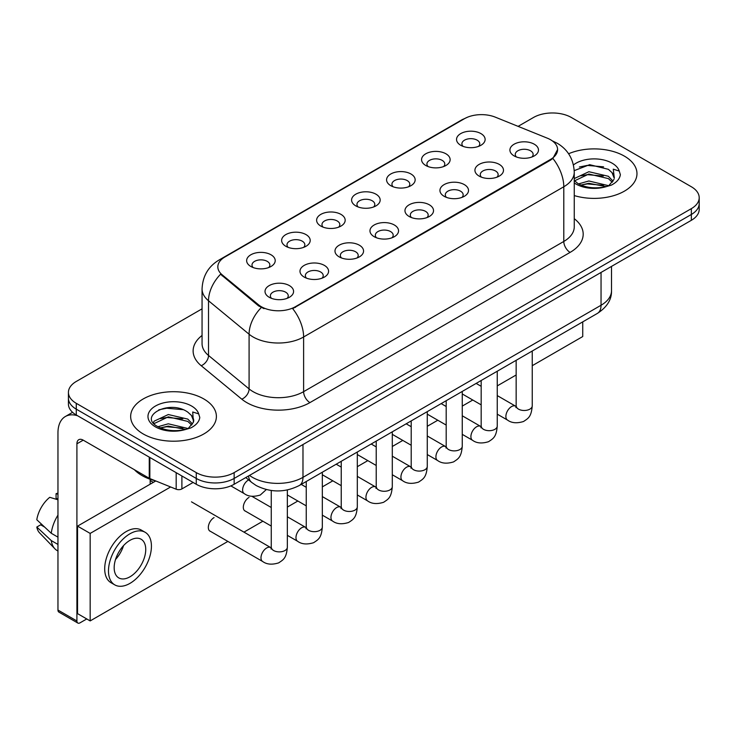 <?xml version="1.0" encoding="UTF-8"?>
<svg xmlns="http://www.w3.org/2000/svg" width="736" height="736" viewBox="0 0 736 736"><rect width="100%" height="100%" fill="white"/><g stroke="black" fill="none" stroke-linecap="round" stroke-linejoin="round"><path stroke-width="1.1" d="M425.748 165.471L425.748 165.471A14.288 8.252 180 0 1 425.748 153.806A14.288 8.252 180 0 1 445.952 153.806A14.288 8.252 180 0 1 445.952 165.471A14.288 8.252 180 0 1 425.748 165.471M443.615 166.566A8.933 5.152 0 0 0 444.783 164.008A8.933 5.152 0 0 0 442.161 160.365A8.933 5.152 0 0 0 432.437 159.252A8.933 5.152 0 0 0 426.917 164.008A8.933 5.152 0 0 0 428.094 166.566M390.761 185.665L390.761 185.665A14.288 8.252 180 0 1 390.761 174A14.288 8.252 180 0 1 410.973 174A14.288 8.252 180 0 1 410.973 185.665A14.288 8.252 180 0 1 390.761 185.665M408.627 186.76A8.933 5.152 0 0 0 409.796 184.212A8.933 5.152 0 0 0 407.183 180.568A8.933 5.152 0 0 0 397.449 179.446A8.933 5.152 0 0 0 391.938 184.212A8.933 5.152 0 0 0 393.107 186.76M355.773 205.868L355.773 205.868A14.288 8.252 180 0 1 355.773 194.203A14.288 8.252 180 0 1 375.986 194.203A14.288 8.252 180 0 1 375.986 205.868A14.288 8.252 180 0 1 355.773 205.868M373.64 206.963A8.933 5.152 0 0 0 374.808 204.406A8.933 5.152 0 0 0 372.195 200.762A8.933 5.152 0 0 0 362.462 199.649A8.933 5.152 0 0 0 356.951 204.406A8.933 5.152 0 0 0 358.119 206.963M320.795 226.062L320.795 226.062A14.288 8.252 180 0 1 320.795 214.397A14.288 8.252 180 0 1 340.998 214.397A14.288 8.252 180 0 1 340.998 226.062A14.288 8.252 180 0 1 320.795 226.062M338.652 227.157A8.933 5.152 0 0 0 339.83 224.609A8.933 5.152 0 0 0 337.208 220.966A8.933 5.152 0 0 0 327.474 219.843A8.933 5.152 0 0 0 321.963 224.609A8.933 5.152 0 0 0 323.132 227.157M285.807 246.266L285.807 246.266A14.288 8.252 180 0 1 285.807 234.6A14.288 8.252 180 0 1 306.02 234.6A14.288 8.252 180 0 1 306.02 246.266A14.288 8.252 180 0 1 285.807 246.266M303.674 247.36A8.933 5.152 0 0 0 304.842 244.803A8.933 5.152 0 0 0 302.229 241.16A8.933 5.152 0 0 0 292.496 240.046A8.933 5.152 0 0 0 286.985 244.803A8.933 5.152 0 0 0 288.153 247.36M250.82 266.46L250.82 266.46A14.288 8.252 180 0 1 250.82 254.794A14.288 8.252 180 0 1 271.032 254.794A14.288 8.252 180 0 1 271.032 266.46A14.288 8.252 180 0 1 250.82 266.46M268.686 267.554A8.933 5.152 0 0 0 269.854 265.006A8.933 5.152 0 0 0 267.242 261.363A8.933 5.152 0 0 0 257.508 260.24A8.933 5.152 0 0 0 251.997 265.006A8.933 5.152 0 0 0 253.166 267.554M460.727 145.277L460.727 145.277A14.288 8.252 180 0 1 460.727 133.602A14.288 8.252 180 0 1 480.939 133.602A14.288 8.252 180 0 1 480.939 145.277A14.288 8.252 180 0 1 460.727 145.277M478.593 146.363A8.933 5.152 0 0 0 479.762 143.814A8.933 5.152 0 0 0 477.149 140.171A8.933 5.152 0 0 0 467.415 139.049A8.933 5.152 0 0 0 461.904 143.814A8.933 5.152 0 0 0 463.073 146.363M479.108 176.079L479.108 176.079A14.288 8.252 180 0 1 479.108 164.413A14.288 8.252 180 0 1 499.312 164.413A14.288 8.252 180 0 1 499.312 176.079A14.288 8.252 180 0 1 479.108 176.079M496.975 177.174A8.933 5.152 0 0 0 498.143 174.625A8.933 5.152 0 0 0 495.53 170.973A8.933 5.152 0 0 0 485.797 169.86A8.933 5.152 0 0 0 480.277 174.625A8.933 5.152 0 0 0 481.454 177.174M444.121 196.282L444.121 196.282A14.288 8.252 180 0 1 444.121 184.616A14.288 8.252 180 0 1 464.333 184.616A14.288 8.252 180 0 1 464.333 196.282A14.288 8.252 180 0 1 444.121 196.282M461.987 197.377A8.933 5.152 0 0 0 463.156 194.819A8.933 5.152 0 0 0 460.543 191.176A8.933 5.152 0 0 0 450.809 190.054A8.933 5.152 0 0 0 445.298 194.819A8.933 5.152 0 0 0 446.467 197.377M409.142 216.476L409.142 216.476A14.288 8.252 180 0 1 409.142 204.81A14.288 8.252 180 0 1 429.346 204.81A14.288 8.252 180 0 1 429.346 216.476A14.288 8.252 180 0 1 409.142 216.476M427 217.571A8.933 5.152 0 0 0 428.177 215.022A8.933 5.152 0 0 0 425.555 211.37A8.933 5.152 0 0 0 415.822 210.257A8.933 5.152 0 0 0 410.311 215.022A8.933 5.152 0 0 0 411.479 217.571M374.155 236.679L374.155 236.679A14.288 8.252 180 0 1 374.155 225.004A14.288 8.252 180 0 1 394.358 225.004A14.288 8.252 180 0 1 394.358 236.679A14.288 8.252 180 0 1 374.155 236.679M392.021 237.765A8.933 5.152 0 0 0 393.19 235.216A8.933 5.152 0 0 0 390.577 231.573A8.933 5.152 0 0 0 380.843 230.451A8.933 5.152 0 0 0 375.323 235.216A8.933 5.152 0 0 0 376.501 237.765M339.167 256.873L339.167 256.873A14.288 8.252 180 0 1 339.167 245.208A14.288 8.252 180 0 1 359.38 245.208A14.288 8.252 180 0 1 359.38 256.873A14.288 8.252 180 0 1 339.167 256.873M357.034 257.968A8.933 5.152 0 0 0 358.202 255.42A8.933 5.152 0 0 0 355.589 251.767A8.933 5.152 0 0 0 345.856 250.654A8.933 5.152 0 0 0 340.345 255.42A8.933 5.152 0 0 0 341.513 257.968M304.18 277.076L304.18 277.076A14.288 8.252 180 0 1 304.18 265.402A14.288 8.252 180 0 1 324.392 265.402A14.288 8.252 180 0 1 324.392 277.076A14.288 8.252 180 0 1 304.18 277.076M322.046 278.162A8.933 5.152 0 0 0 323.214 275.614A8.933 5.152 0 0 0 320.602 271.97A8.933 5.152 0 0 0 310.868 270.848A8.933 5.152 0 0 0 305.357 275.614A8.933 5.152 0 0 0 306.526 278.162M269.201 297.27L269.201 297.27A14.288 8.252 180 0 1 269.201 285.605A14.288 8.252 180 0 1 289.404 285.605A14.288 8.252 180 0 1 289.404 297.27A14.288 8.252 180 0 1 269.201 297.27M287.068 298.365A8.933 5.152 0 0 0 288.236 295.808A8.933 5.152 0 0 0 285.614 292.164A8.933 5.152 0 0 0 275.89 291.051A8.933 5.152 0 0 0 270.37 295.808A8.933 5.152 0 0 0 271.547 298.365M514.096 155.885L514.096 155.885A14.288 8.252 180 0 1 514.096 144.219A14.288 8.252 180 0 1 534.299 144.219A14.288 8.252 180 0 1 534.299 155.885A14.288 8.252 180 0 1 514.096 155.885M531.953 156.98A8.933 5.152 0 0 0 533.131 154.422A8.933 5.152 0 0 0 530.509 150.779A8.933 5.152 0 0 0 520.775 149.656A8.933 5.152 0 0 0 515.264 154.422A8.933 5.152 0 0 0 516.433 156.98M547.308 138.175A24.113 13.92 180 0 1 550.528 139.73A24.113 13.92 180 0 1 557.594 149.574A24.113 13.92 180 0 1 550.528 159.418L295.403 306.71A24.113 13.92 180 0 1 258.603 304.851L222.189 274.832A24.113 13.92 180 0 1 217.828 266.846A24.113 13.92 180 0 1 224.894 257.002L464.434 118.708A24.113 13.92 180 0 1 495.31 117.153L547.308 138.175M624.413 156.142A42.863 24.748 0 0 0 568.597 153.75A42.863 24.748 0 0 1 624.413 156.142A42.863 24.748 0 0 1 636.971 173.641A42.863 24.748 0 0 0 624.413 156.142M203.835 398.958A42.863 24.748 0 0 0 157.127 393.594A42.863 24.748 0 0 0 130.658 416.456A42.863 24.748 0 0 0 143.216 433.955A42.863 24.748 0 0 0 189.934 439.318A42.863 24.748 0 0 0 216.393 416.456A42.863 24.748 0 0 0 203.835 398.958A42.863 24.748 0 0 0 157.127 393.594A42.863 24.748 0 0 0 130.658 416.456A42.863 24.748 0 0 0 143.216 433.955A42.863 24.748 0 0 0 189.934 439.318A42.863 24.748 0 0 0 216.393 416.456A42.863 24.748 0 0 0 203.835 398.958M557.594 149.574L552.865 158.442L550.528 160.135L292.689 308.651A31.262 18.05 60 0 1 303.618 336.978A35.724 20.626 180 0 1 253.092 336.978A35.724 20.626 180 0 1 249.09 334.218L208.518 300.766A35.724 20.626 180 0 1 202.06 288.935L202.06 343.629A35.724 20.626 0 0 0 208.518 355.46L249.09 388.912A35.724 20.626 0 0 0 253.092 391.662A35.724 20.626 0 0 0 303.618 391.662L563.794 241.454A35.724 20.626 0 0 0 574.255 226.872L574.255 172.178A35.724 20.626 180 0 1 563.794 186.76A31.262 18.05 -120 0 0 552.865 158.442M202.06 308.835L76.277 381.46A26.79 15.465 0 0 0 68.43 392.389L68.43 404.064A26.79 15.465 0 0 0 76.277 414.994L196.264 484.27L196.264 478.437A26.79 15.465 0 0 0 234.149 478.437L691.352 214.47A26.79 15.465 0 0 0 699.2 203.532A26.79 15.465 0 0 1 691.352 214.47L234.149 478.437A26.79 15.465 0 0 1 196.264 478.437L76.277 409.161L196.264 478.437L196.264 472.604A26.79 15.465 0 0 0 234.149 472.604L691.352 208.638A26.79 15.465 0 0 0 699.2 197.699A26.79 15.465 0 0 0 691.352 186.76L571.366 117.493A26.79 15.465 0 0 0 533.48 117.493L518.107 126.362M68.43 398.222A26.79 15.465 0 0 0 76.277 409.161A26.79 15.465 0 0 1 68.43 398.222M264.022 308.651L258.603 305.909L220.57 274.243A31.262 20.902 129.5 0 0 208.518 300.766L208.518 355.46A8.933 5.971 -50.5 0 1 201.204 365.709A44.657 25.778 180 0 1 202.06 335.45M574.255 195.574A42.863 24.748 0 0 0 636.971 173.641A42.863 24.748 0 0 1 574.255 195.574M68.43 392.389A26.79 15.465 0 0 0 76.277 403.328L196.264 472.604M196.264 484.27A26.79 15.465 0 0 0 234.149 484.27L691.352 220.303A26.79 15.465 0 0 0 699.2 209.374L699.2 197.699M574.255 180.495L577.916 183.558C585.736 187.8 594.973 188.876 605.627 186.806L611.294 185.15C616.75 182.353 619.767 178.857 620.365 174.671L619.252 171.056L613.281 169.179L614.293 178.011A20.185 11.656 0 0 0 612.012 172.629L608.396 169.335L589.656 164.68L574.218 170.642M613.99 179.4L609.058 185.343M578.514 183.908L588.874 180.982L608.589 185.684M580.897 185.076L588.874 183.292L606.344 186.65M574.255 179.198L574.604 178.416L588.874 171.718L608.378 176.281L613.07 181.166M574.549 180.835L588.874 174.036L608.378 178.6L612.288 182.261M612.012 172.629L614.275 178.296M579.379 167.008L587.291 165.407L603.584 166.842M580.87 175.83L587.291 174.662L603.382 176.042M580.897 185.086L587.291 183.926L603.382 185.306M134.375 469.688A44.657 25.778 0 0 0 141.956 475.52A44.657 25.778 0 0 0 155.673 480.921M193.421 422.216L193.715 420.836A20.185 11.656 0 0 0 191.434 415.444L187.818 412.151C169.216 398.986 138.202 416.171 157.348 426.374C165.158 430.615 174.395 431.692 185.049 429.622L190.716 427.966C196.172 425.169 199.198 421.673 199.796 417.487L198.683 413.871L192.712 411.994L193.412 422.216L188.49 428.168M157.946 426.724L168.305 423.798L188.011 428.499M182.804 428.122L166.713 426.742L160.319 427.901L168.305 426.116L185.776 429.465M153.419 422.979L154.026 421.231L168.305 414.534L187.8 419.097L192.492 423.982M153.971 423.651L168.305 416.852L187.8 421.415L191.719 425.077M191.434 415.444L193.706 421.112M158.801 409.823L166.713 408.222L183.006 409.658M160.292 418.646L166.713 417.478L182.804 418.858M181.893 475.971L181.893 488.916L193.108 482.448M77.611 415.766A35.724 20.626 -120 0 0 65.366 416.512A35.724 20.626 -120 0 0 57.96 432.86L57.96 610.052L76.912 620.991L76.912 443.799A8.933 5.152 60 0 1 78.761 439.714A8.933 5.152 60 0 1 83.223 440.156L149.252 478.28L149.252 457.13M76.912 620.991A4.462 2.576 120 0 0 77.832 623.042L58.889 612.104A4.462 2.576 -60 0 1 57.96 610.052M77.832 623.042A4.462 2.576 120 0 0 80.068 622.812L86.756 618.948M150.162 484.196L150.162 479.256M181.893 488.916A4.462 2.576 180 0 1 176.18 489.21L149.85 478.566A4.462 2.576 180 0 1 149.252 478.28M214.066 517.592A8.041 4.637 120 0 0 214.01 517.629A8.041 4.637 120 0 0 208.757 524.713A8.041 4.637 120 0 0 209.99 531.153A8.041 4.637 120 0 0 210.524 531.392M249.053 497.398A8.041 4.637 120 0 0 248.989 497.435A8.041 4.637 120 0 0 243.745 504.519A8.041 4.637 120 0 0 244.968 510.959A8.041 4.637 120 0 0 245.511 511.189M532.238 365.7L582.737 336.545L582.737 321.871M170.632 486.965L90.169 533.416L90.169 620.917L227.884 541.411M243.956 532.137L262.862 521.217M287.344 507.086L297.85 501.014M322.322 486.892L332.838 480.82M357.31 466.688L367.825 460.616M392.297 446.494L402.804 440.422M427.276 426.291L437.791 420.228M462.263 406.097L472.779 400.025M497.251 385.894L516.157 374.983M155.774 480.958L77.538 526.13L77.538 613.631L90.169 620.917M90.169 533.416L77.538 526.13M548.743 341.495A30.36 17.535 120 0 0 550.528 340.547A30.36 17.535 120 0 0 552.322 339.434M129.959 576.803A22.328 12.889 120 0 0 144.541 557.134A22.328 12.889 120 0 0 141.119 539.24A22.328 12.889 120 0 0 129.959 540.344A22.328 12.889 120 0 0 115.368 560.022A22.328 12.889 120 0 0 118.79 577.907A22.328 12.889 120 0 0 129.959 576.803M115.524 559.498A22.328 12.889 120 0 0 123.538 545.624M57.96 494.242L56.074 493.672L56.074 498.152L57.96 499.247M145.139 532.275L141.349 530.095A30.36 17.535 120 0 0 126.169 531.594A30.36 17.535 120 0 0 106.334 558.357A30.36 17.535 120 0 0 110.98 582.682L114.77 584.872A30.36 17.535 120 0 0 129.959 583.372A30.36 17.535 120 0 0 149.794 556.609A30.36 17.535 120 0 0 145.139 532.275A30.36 17.535 120 0 0 129.959 533.784A30.36 17.535 120 0 0 110.115 560.538A30.36 17.535 120 0 0 114.77 584.872M57.96 515.117A29.468 17.011 120 0 0 51.262 533.278L36.8 519.754A23.221 13.404 120 0 1 49.754 497.315L57.96 499.799M57.96 537.151L51.262 533.278M44.62 527.077L40.682 524.805L36.8 527.04L51.262 540.574L57.96 544.447M51.262 540.574A29.468 17.011 120 0 0 54.896 548.798A29.468 17.011 120 0 0 57.123 550.556L57.96 551.043M57.96 493.138A23.221 13.404 120 0 0 56.074 493.672M36.8 527.04A23.221 13.404 120 0 0 39.542 532.827L54.896 548.798M295.403 306.71L295.403 307.427M258.603 304.851L258.603 305.909M222.189 274.832L222.189 275.89M550.528 159.418L550.528 160.135M309.93 402.601A8.933 5.152 60 0 1 303.618 391.662L303.618 336.978L563.794 186.76L563.794 241.454A8.933 5.152 60 0 0 570.106 252.393L309.93 402.601A44.657 25.778 180 0 1 246.781 402.601A44.657 25.778 180 0 1 241.776 399.16L201.204 365.709M574.255 172.178C573.648 159.335 568.008 149.702 557.318 143.29L552.81 141.091A31.262 14.637 112 0 0 552.386 140.935M222.235 258.824A31.262 18.05 -120 0 0 218.997 260.047C208.316 266.46 202.667 276.092 202.06 288.935M218.997 260.047L461.803 119.867A31.262 18.05 60 0 1 464.168 118.864M261.271 307.565A31.262 20.902 129.5 0 0 249.09 334.218L249.09 388.912A8.933 5.971 -50.5 0 1 241.776 399.16M574.255 218.693A44.657 25.778 180 0 1 570.106 252.393M234.149 472.604L234.149 484.27M691.352 208.638L691.352 220.303M76.277 403.328L76.277 414.994M249.504 475.41A35.724 20.626 0 0 0 252.466 477.342A35.724 20.626 0 0 0 302.984 477.342L601.045 305.256A35.724 20.626 0 0 0 611.515 290.674C611.772 299.534 607.053 307.124 597.347 313.435L299.285 485.521A17.857 10.313 60 0 0 302.984 477.342L302.984 444.526M601.045 272.44L601.045 305.256A17.857 10.313 60 0 1 597.347 313.435M248.529 475.971A17.857 11.951 129.5 0 0 251.73 482.457L245.787 477.554M532.238 351.026L532.238 405.849A8.041 4.637 180 0 1 529.515 409.326A8.041 4.637 180 0 1 518.512 409.133A8.041 4.637 180 0 1 516.157 405.849L515.899 407.588L516.617 406.99M532.238 405.849C531.318 417.183 528.052 418.398 523.563 421.489C516.92 423.54 511.584 423.08 507.546 420.1A8.041 4.637 -60 0 1 506.313 413.66A8.041 4.637 -60 0 1 511.566 406.576A8.041 4.637 -60 0 1 511.925 406.382A8.041 4.637 -60 0 1 515.586 406.18L516.138 406.465M497.251 371.229L497.251 426.043A8.041 4.637 180 0 1 494.528 429.53A8.041 4.637 180 0 1 483.524 429.327A8.041 4.637 180 0 1 481.178 426.043L480.912 427.782L481.638 427.193M497.251 426.043C496.34 437.377 493.065 438.592 488.575 441.683C481.942 443.744 476.597 443.284 472.567 440.303A8.041 4.637 -60 0 1 471.334 433.863A8.041 4.637 -60 0 1 476.578 426.779A8.041 4.637 -60 0 1 476.937 426.586A8.041 4.637 -60 0 1 480.599 426.374L481.151 426.668M462.263 391.423L462.263 446.246A8.041 4.637 180 0 1 459.54 449.724A8.041 4.637 180 0 1 448.546 449.53A8.041 4.637 180 0 1 446.191 446.246L445.933 447.985L446.651 447.387M462.263 446.246C461.352 457.58 458.086 458.795 453.597 461.886C446.954 463.938 441.618 463.478 437.58 460.497A8.041 4.637 -60 0 1 436.347 454.057A8.041 4.637 -60 0 1 441.6 446.973A8.041 4.637 -60 0 1 441.95 446.78A8.041 4.637 -60 0 1 445.611 446.577L446.163 446.862M427.276 411.626L427.276 466.44A8.041 4.637 180 0 1 424.562 469.927A8.041 4.637 180 0 1 413.558 469.724A8.041 4.637 180 0 1 411.203 466.44L410.946 468.179L411.663 467.581M427.276 466.44C426.365 477.774 423.099 478.989 418.609 482.08C411.967 484.141 406.631 483.672 402.592 480.7A8.041 4.637 -60 0 1 401.359 474.26A8.041 4.637 -60 0 1 406.612 467.176A8.041 4.637 -60 0 1 406.971 466.983A8.041 4.637 -60 0 1 410.633 466.771L411.185 467.066M392.297 431.82L392.297 486.643A8.041 4.637 180 0 1 389.574 490.121A8.041 4.637 180 0 1 378.571 489.928A8.041 4.637 180 0 1 376.216 486.643L375.958 488.382L376.685 487.784M392.297 486.643C391.377 497.978 388.111 499.192 383.622 502.283C376.988 504.335 371.643 503.875 367.604 500.894A8.041 4.637 -60 0 1 366.381 494.454A8.041 4.637 -60 0 1 371.625 487.37A8.041 4.637 -60 0 1 371.984 487.177A8.041 4.637 -60 0 1 375.645 486.974L376.197 487.26M619.252 171.056A25.548 14.748 0 0 0 612.168 163.208A25.548 14.748 0 0 0 573.445 164.956M574.255 182.924A25.548 14.748 0 0 0 576.04 184.064A25.548 14.748 0 0 0 605.627 186.806M198.683 413.871A25.548 14.748 0 0 0 191.59 406.024A25.548 14.748 0 0 0 155.462 406.024A25.548 14.748 0 0 0 155.462 426.889A25.548 14.748 0 0 0 185.049 429.622M76.912 443.799L83.223 440.156M149.85 457.479L149.85 478.566M176.18 489.21L176.18 472.678M357.31 452.024L357.31 506.837A8.041 4.637 180 0 1 354.586 510.324A8.041 4.637 180 0 1 343.592 510.122A8.041 4.637 180 0 1 341.237 506.837L340.98 508.576L341.697 507.978M357.31 506.837C356.399 518.172 353.133 519.386 348.643 522.477C342.001 524.538 336.665 524.069 332.626 521.097A8.041 4.637 -60 0 1 331.393 514.648A8.041 4.637 -60 0 1 336.646 507.573A8.041 4.637 -60 0 1 336.996 507.38A8.041 4.637 -60 0 1 340.658 507.168L341.21 507.463M322.322 472.218L322.322 527.04A8.041 4.637 180 0 1 319.599 530.518A8.041 4.637 180 0 1 308.605 530.316A8.041 4.637 180 0 1 306.25 527.04L305.992 528.77L306.71 528.181M322.322 527.04C321.411 538.375 318.145 539.58 313.656 542.68C307.013 544.732 301.677 544.272 297.638 541.291A8.041 4.637 -60 0 1 296.406 534.851A8.041 4.637 -60 0 1 301.659 527.767A8.041 4.637 -60 0 1 302.018 527.574A8.041 4.637 -60 0 1 305.679 527.372L306.222 527.657M287.344 489.964L287.344 547.234A8.041 4.637 180 0 1 284.62 550.721A8.041 4.637 180 0 1 273.617 550.519A8.041 4.637 180 0 1 271.262 547.234L271.004 548.973L271.722 548.375M287.344 547.234C286.424 558.569 283.158 559.783 278.668 562.874C272.035 564.935 266.69 564.466 262.651 561.485A8.041 4.637 -60 0 1 261.418 555.045A8.041 4.637 -60 0 1 266.671 547.97A8.041 4.637 -60 0 1 267.03 547.777A8.041 4.637 -60 0 1 270.692 547.566L271.244 547.86M248.658 479.918L248.658 479.918A8.041 4.637 -60 0 0 248.299 480.111A8.041 4.637 -60 0 0 243.046 487.195A8.041 4.637 -60 0 0 244.278 493.635L230.856 485.889M461.803 119.867L467.535 117.199M552.81 141.091L552.34 140.898M299.285 485.521C284.915 492.743 270.535 492.743 256.165 485.521L251.73 482.457M611.515 290.674L611.515 266.404M507.546 420.1L497.251 414.156M481.178 404.874L462.263 393.953M516.157 360.309L516.157 405.849M515.586 406.18L497.251 395.591M481.178 386.317L476.146 383.41M472.567 440.303L462.263 434.35M446.191 425.077L427.276 414.156M481.178 380.503L481.178 426.043M480.599 426.374L462.263 415.794M446.191 406.511L441.158 403.604M437.58 460.497L427.276 454.554M411.203 445.271L392.297 434.35M446.191 400.706L446.191 446.246M445.611 446.577L427.276 435.988M411.203 426.705L406.18 423.807M402.592 480.7L392.297 474.748M376.216 465.474L357.31 454.554M411.203 420.9L411.203 466.44M410.633 466.771L392.297 456.191M376.216 446.908L371.192 444.001M367.604 500.894L357.31 494.951M341.237 485.668L322.322 474.748M376.216 441.103L376.216 486.643M375.645 486.974L357.31 476.385M341.237 467.102L336.205 464.204M65.366 416.512L72.588 412.335M332.626 521.097L322.322 515.145M306.25 505.862L287.344 494.951M341.237 461.297L341.237 506.837M340.658 507.168L322.322 496.588M306.25 487.306L301.226 484.398M297.638 541.291L287.344 535.348M271.262 526.065L244.499 510.609M306.25 481.5L306.25 527.04M305.679 527.372L287.344 516.782M271.262 507.5L251.868 496.303M262.651 561.485L209.521 530.812M271.262 490.498L271.262 547.234M270.692 547.566L191.498 501.851M150.162 480.562L153.318 482.374M244.278 493.635C248.234 496.607 253.58 497.067 260.296 495.024L266.312 489.56"/></g></svg>

